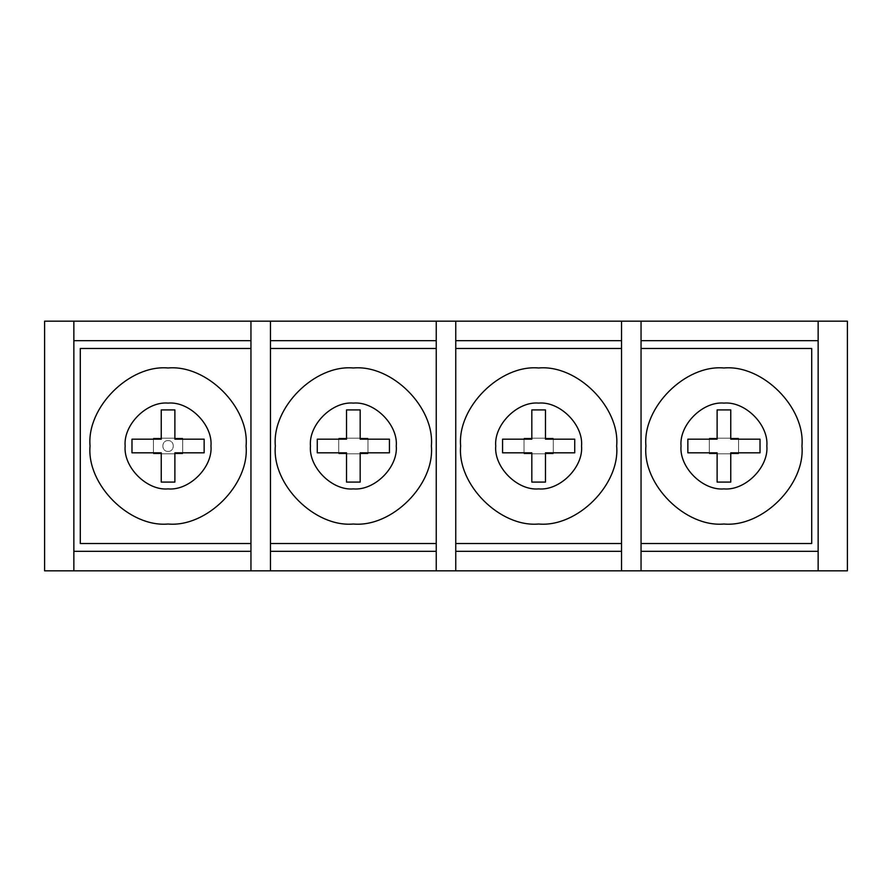 <?xml version="1.0" encoding="UTF-8"?>
<svg xmlns="http://www.w3.org/2000/svg" width="892" height="892" viewBox="0 0 892 892"><rect width="100%" height="100%" fill="white"/><g stroke="black" fill="none" stroke-linecap="round" stroke-linejoin="round"><path stroke-width="0.67" stroke-dasharray="4.46 3.34" d="M168.064 451.385C161.118 451.675 161.118 440.325 168.064 440.615C174.999 440.325 174.999 451.675 168.064 451.385C161.118 451.675 161.118 440.325 168.064 440.615C174.999 440.325 174.999 451.675 168.064 451.385M538.645 524.017C577.247 527.507 620.152 484.601 616.662 446C620.152 407.399 577.247 364.493 538.645 367.983C500.044 364.493 457.139 407.399 460.629 446C457.139 484.601 500.044 527.507 538.645 524.017M353.355 524.017C391.956 527.507 434.861 484.601 431.371 446C434.861 407.399 391.956 364.493 353.355 367.983C314.753 364.493 271.848 407.399 275.338 446C271.848 484.601 314.753 527.507 353.355 524.017M168.064 524.017C206.665 527.507 249.57 484.601 246.08 446C249.57 407.399 206.665 364.493 168.064 367.983C129.463 364.493 86.557 407.399 90.047 446C86.557 484.601 129.463 527.507 168.064 524.017M723.936 524.017C762.537 527.507 805.443 484.601 801.953 446C805.443 407.399 762.537 364.493 723.936 367.983C685.335 364.493 642.43 407.399 645.919 446C642.43 484.601 685.335 527.507 723.936 524.017M250.953 321.176L250.953 348.482L80.291 348.482L80.291 543.518L250.953 543.518L250.953 570.824M73.858 321.176L73.858 570.824M250.953 543.518L250.953 348.482M641.047 543.518L811.709 543.518L811.709 348.482L641.047 348.482L641.047 570.824M641.047 321.176L641.047 348.482M818.142 321.176L818.142 570.824M44.6 570.824L847.4 570.824L847.4 321.176L44.6 321.176L44.6 570.824M338.726 438.195L367.983 438.195L367.983 453.805L338.726 453.805L338.726 438.195L367.983 438.195L367.983 453.805L338.726 453.805L338.726 438.195M524.017 438.195L553.274 438.195L553.274 453.805L524.017 453.805L524.017 438.195L553.274 438.195L553.274 453.805L524.017 453.805L524.017 438.195M709.307 438.195L738.565 438.195L738.565 453.805L709.307 453.805L709.307 438.195L738.565 438.195L738.565 453.805L709.307 453.805L709.307 438.195M153.435 438.195L182.693 438.195L182.693 453.805L153.435 453.805L153.435 438.195L182.693 438.195L182.693 453.805L153.435 453.805L153.435 438.195M621.534 321.176L621.534 570.824M455.756 570.824L455.756 543.518L621.534 543.518M621.534 348.482L455.756 348.482L455.756 321.176M455.756 348.482L455.756 543.518M270.466 570.824L270.466 543.518L436.244 543.518L436.244 570.824M270.466 543.518L270.466 321.176M436.244 321.176L436.244 348.482L270.466 348.482M436.244 543.518L436.244 348.482M760.017 452.824L760.017 439.176L730.76 439.176L730.76 409.919L717.112 409.919L717.112 439.176L687.855 439.176L687.855 452.824L717.112 452.824L717.112 482.081L730.76 482.081L730.76 452.824L760.017 452.824M204.145 452.824L204.145 439.176L174.888 439.176L174.888 409.919L161.24 409.919L161.24 439.176L131.983 439.176L131.983 452.824L161.24 452.824L161.24 482.081L174.888 482.081L174.888 452.824L204.145 452.824M389.436 452.824L389.436 439.176L360.178 439.176L360.178 409.919L346.531 409.919L346.531 439.176L317.273 439.176L317.273 452.824L346.531 452.824L346.531 482.081L360.178 482.081L360.178 452.824L389.436 452.824M574.727 452.824L574.727 439.176L545.469 439.176L545.469 409.919L531.822 409.919L531.822 439.176L502.564 439.176L502.564 452.824L531.822 452.824L531.822 482.081L545.469 482.081L545.469 452.824L574.727 452.824"/><path stroke-width="1.34" d="M168.064 367.983C206.665 364.493 249.57 407.399 246.08 446C249.57 484.601 206.665 527.507 168.064 524.017C129.463 527.507 86.557 484.601 90.047 446C86.557 407.399 129.463 364.493 168.064 367.983M723.936 367.983C762.537 364.493 805.443 407.399 801.953 446C805.443 484.601 762.537 527.507 723.936 524.017C685.335 527.507 642.43 484.601 645.919 446C642.43 407.399 685.335 364.493 723.936 367.983M353.355 367.983C391.956 364.493 434.861 407.399 431.371 446C434.861 484.601 391.956 527.507 353.355 524.017C314.753 527.507 271.848 484.601 275.338 446C271.848 407.399 314.753 364.493 353.355 367.983M538.645 367.983C577.247 364.493 620.152 407.399 616.662 446C620.152 484.601 577.247 527.507 538.645 524.017C500.044 527.507 457.139 484.601 460.629 446C457.139 407.399 500.044 364.493 538.645 367.983M73.858 551.323L250.953 551.323M250.953 340.677L73.858 340.677M270.466 321.176L250.953 321.176L250.953 570.824L270.466 570.824L270.466 321.176L436.244 321.176L436.244 570.824L455.756 570.824L455.756 321.176L621.534 321.176L621.534 570.824L641.047 570.824L641.047 321.176L818.142 321.176L818.142 570.824L641.047 570.824M641.047 551.323L818.142 551.323M818.142 340.677L641.047 340.677M455.756 551.323L621.534 551.323M455.756 340.677L621.534 340.677M270.466 551.323L436.244 551.323M270.466 340.677L436.244 340.677M455.756 570.824L621.534 570.824M270.466 570.824L436.244 570.824M250.953 570.824L44.6 570.824L44.6 321.176L73.858 321.176L73.858 570.824M818.142 321.176L847.4 321.176L847.4 570.824L818.142 570.824M621.534 321.176L641.047 321.176M455.756 321.176L436.244 321.176M73.858 321.176L250.953 321.176M270.466 543.518L436.244 543.518M270.466 348.482L436.244 348.482M621.534 348.482L455.756 348.482M621.534 543.518L455.756 543.518M641.047 543.518L811.709 543.518L811.709 348.482L641.047 348.482M760.017 452.824L760.017 439.176L730.76 439.176L730.76 409.919L717.112 409.919L717.112 439.176L687.855 439.176L687.855 452.824L717.112 452.824L717.112 482.081L730.76 482.081L730.76 452.824L760.017 452.824M250.953 348.482L80.291 348.482L80.291 543.518L250.953 543.518M204.145 452.824L204.145 439.176L174.888 439.176L174.888 409.919L161.24 409.919L161.24 439.176L131.983 439.176L131.983 452.824L161.24 452.824L161.24 482.081L174.888 482.081L174.888 452.824L204.145 452.824M389.436 452.824L389.436 439.176L360.178 439.176L360.178 409.919L346.531 409.919L346.531 439.176L317.273 439.176L317.273 452.824L346.531 452.824L346.531 482.081L360.178 482.081L360.178 452.824L389.436 452.824M574.727 452.824L574.727 439.176L545.469 439.176L545.469 409.919L531.822 409.919L531.822 439.176L502.564 439.176L502.564 452.824L531.822 452.824L531.822 482.081L545.469 482.081L545.469 452.824L574.727 452.824M168.064 488.905C189.294 490.823 212.887 467.23 210.969 446C212.887 424.77 189.294 401.177 168.064 403.095C146.834 401.177 123.23 424.77 125.148 446C123.23 467.23 146.834 490.823 168.064 488.905M723.936 488.905C745.166 490.823 768.77 467.23 766.852 446C768.77 424.77 745.166 401.177 723.936 403.095C702.706 401.177 679.113 424.77 681.031 446C679.113 467.23 702.706 490.823 723.936 488.905M353.355 488.905C374.584 490.823 398.178 467.23 396.26 446C398.178 424.77 374.584 401.177 353.355 403.095C332.125 401.177 308.532 424.77 310.449 446C308.532 467.23 332.125 490.823 353.355 488.905M538.645 488.905C559.875 490.823 583.468 467.23 581.551 446C583.468 424.77 559.875 401.177 538.645 403.095C517.416 401.177 493.822 424.77 495.74 446C493.822 467.23 517.416 490.823 538.645 488.905"/></g></svg>
